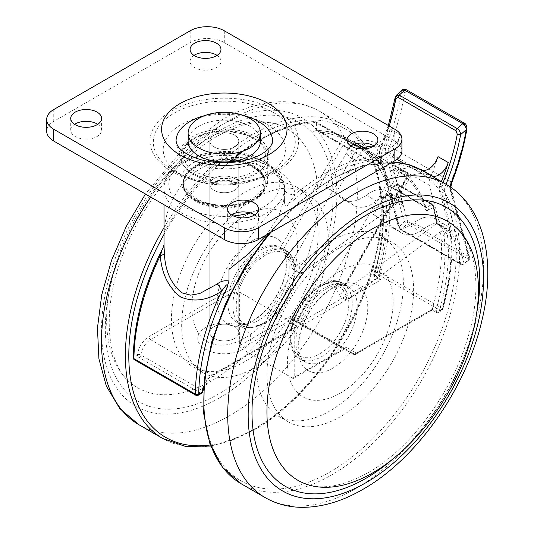 <?xml version="1.0" encoding="UTF-8"?>
<svg xmlns="http://www.w3.org/2000/svg" width="534" height="534" viewBox="0 0 534 534"><rect width="100%" height="100%" fill="white"/><g stroke="black" fill="none" stroke-linecap="round" stroke-linejoin="round"><path stroke-width="0.4" stroke-dasharray="2.67 2" d="M234.533 178.483A14.471 8.357 0 0 0 218.766 176.674A14.471 8.357 0 0 0 209.829 184.39A14.471 8.357 0 0 0 214.067 190.298A14.471 8.357 0 0 0 229.84 192.107A14.471 8.357 0 0 0 238.771 184.39A14.471 8.357 0 0 0 234.533 178.483A14.471 8.357 0 0 0 218.766 176.674A14.471 8.357 0 0 0 209.829 184.39A14.471 8.357 0 0 0 214.067 190.298A14.471 8.357 0 0 0 229.84 192.107A14.471 8.357 0 0 0 238.771 184.39A14.471 8.357 0 0 0 234.533 178.483M234.533 326.634A14.471 8.357 0 0 0 218.766 324.819A14.471 8.357 0 0 0 209.829 332.542A14.471 8.357 0 0 0 214.067 338.449A14.471 8.357 0 0 0 229.84 340.258A14.471 8.357 0 0 0 238.771 332.542A14.471 8.357 0 0 0 234.533 326.634A14.471 8.357 180 0 1 238.771 332.542A14.471 8.357 180 0 1 229.84 340.258A14.471 8.357 180 0 1 214.067 338.449A14.471 8.357 180 0 1 209.829 332.542A14.471 8.357 180 0 1 218.766 324.819A14.471 8.357 180 0 1 234.533 326.634M219.607 163.504C219.501 166.288 220.302 168.077 222.024 168.871L225.895 164.572L233.872 158.798C264.831 158.211 291.244 173.437 295.275 194.249L286.831 206.291C285.116 205.49 284.308 203.701 284.422 200.924L284.201 188.068C282.479 178.496 276.725 170.88 266.94 165.226C256.961 159.472 245.066 156.896 231.269 157.51C226.483 158.077 222.598 160.073 219.607 163.504L219.607 160.821C186.413 168.364 165.54 200.744 164.185 231.956L164.005 245.053M284.422 200.924L284.422 198.234L278.675 216.457L266.579 234.82M284.201 188.068A9.645 6.982 170.5 0 0 284.268 189.023L284.602 194.503L284.602 188.328A60.302 34.817 180 0 1 247.376 220.495A60.302 34.817 180 0 1 181.667 212.946A60.302 34.817 180 0 1 164.005 188.328A60.302 34.817 180 0 1 201.225 156.168A60.302 34.817 180 0 1 266.94 163.711A60.302 34.817 180 0 1 284.602 188.328L281.478 176.447L265.939 161.502C231.522 139.968 162.49 155.274 164.005 188.328L164.005 204.716M292.525 378.179L241.355 348.635L291.818 319.506L342.982 349.049L292.525 378.179A2.41 1.395 -120 0 0 293.727 378.299A2.41 1.395 -120 0 0 294.227 377.191L344.69 348.061A2.41 1.395 60 0 1 344.19 349.163A2.41 1.395 60 0 1 342.982 349.049A2.41 1.395 120 0 1 344.19 348.929L293.026 319.385L344.19 348.929A2.41 1.969 120 0 0 347.1 347.821A4.826 2.783 120 0 0 344.69 348.061M203.628 386.689A16.334 9.432 -60 0 1 213.68 374.12L296.483 326.314L295.522 327.682L294.147 327.669L290.736 325.7L294.227 323.677L294.227 377.191M294.227 323.677L239.653 292.171L239.653 345.685A2.41 1.395 -120 0 0 241.355 348.635M330.586 281.732L339.11 286.658A38.768 22.381 -60 0 1 339.197 286.705A38.768 22.381 -60 0 1 346.98 300.375L338.449 295.449L436.358 223.719A2.41 1.395 -60 0 1 436.365 223.706C437.326 222.985 437.393 222.858 436.572 223.339L450.215 231.215A180.899 104.444 -60 0 1 442.045 308.338L380.649 272.887A180.899 104.444 120 0 0 388.819 195.764L402.462 203.648A180.899 104.444 120 0 0 399.098 185.378L433.207 205.069A180.899 104.444 -60 0 1 436.572 223.339C437.393 222.858 437.326 222.985 436.365 223.706A178.489 103.049 120 0 0 433.261 207.512L428.655 210.176A4.826 2.783 120 0 1 425.391 209.268A168.837 97.482 120 0 0 395.26 169.058A2.41 1.395 -60 0 1 395.253 169.071L330.586 281.732A38.768 22.381 -60 0 1 330.666 281.778A38.768 22.381 -60 0 1 338.449 295.449M296.483 326.314A43.414 25.065 -60 0 1 345.298 284.949L407.682 176.26A168.837 97.482 120 0 0 379.647 169.258A4.826 2.783 120 0 1 377.798 166.822L377.798 160.374A178.489 103.049 120 0 0 286.831 206.291M228.993 269.37A190.545 110.011 -60 0 1 284.422 198.234M283.434 249.144L286.845 251.113A43.414 25.065 -60 0 0 236.155 294.187L232.744 292.218L231.676 288.894A43.414 25.065 -60 0 1 280.483 247.529L283.434 249.144L345.792 140.515L357.727 147.411L293.059 260.071L284.535 255.145A38.768 22.381 -60 0 1 284.615 255.199A38.768 22.381 -60 0 1 292.405 268.862L387.564 199.135A2.41 1.395 120 0 0 386.102 202.172A172.168 99.397 -60 0 1 377.912 276.932A2.41 1.395 120 0 0 377.785 277.747L301.757 321.642L292.525 316.315A4.826 2.783 -60 0 0 290.109 316.549L239.653 345.685M163.164 247.522L161.769 251.26L164.185 243.571M164.185 231.956A190.545 110.011 -60 0 1 219.607 160.821M236.155 294.187L239.653 292.171M286.845 251.113L284.535 255.145M293.059 260.071A38.768 22.381 -60 0 1 293.146 260.118A38.768 22.381 -60 0 1 300.929 273.788L292.405 268.862M300.929 273.788L398.831 202.052A2.41 1.395 120 0 0 398.831 202.052L400.927 202.166L402.462 203.648M357.727 147.411A2.41 1.395 120 0 0 357.74 147.391L359.409 145.602M440.677 233.678A172.168 99.397 -60 0 1 432.493 308.438L435.904 310.408A172.168 99.397 120 0 0 444.088 235.648L440.677 233.678A2.41 1.395 -60 0 1 442.145 230.648L346.98 300.375M290.736 325.7A43.414 25.065 -60 0 1 341.426 282.626L345.298 284.949L344.837 284.595L407.188 175.966L395.253 169.071M341.426 282.626L339.11 286.658M347.1 347.821L356.338 353.154L432.366 309.259L354.629 354.135L303.466 324.599L381.196 279.716L376.083 276.766L379.067 275.043L440.463 310.494L437.479 312.21L432.366 309.259L432.366 310.074L432.366 309.259A2.41 1.395 -60 0 1 432.493 308.438M354.629 144.213L315.901 121.852A2.41 2.41 0 0 0 314.586 121.532C297.351 122.379 279.362 128.193 260.619 138.974C248.804 145.809 237.229 154.339 225.895 164.572L225.895 164.572C226.209 163.651 228.519 162.663 232.837 161.615L232.837 161.615A9.645 1.669 87.3 0 0 233.872 158.798A180.899 104.444 120 0 1 261.827 139.094A180.899 104.444 120 0 1 315.407 121.745A2.41 1.395 -60 0 1 315.901 121.852A2.41 1.395 -60 0 1 316.402 122.96L377.798 158.404L377.798 164.852L316.402 129.408L316.402 122.96A2.41 1.395 180 0 0 312.991 122.96A2.41 1.849 87.4 0 1 314.586 121.532A2.41 1.849 87.4 0 1 315.407 121.745L354.442 144.273M365.102 148.859L395.147 166.201A171.254 98.87 -60 0 1 425.318 206.765A2.41 1.742 162.6 0 1 425.992 207.566C419.978 188.562 409.698 174.772 395.147 166.201A171.254 98.87 -60 0 0 393.518 165.3L407.182 173.19L393.518 165.3C395.1 166.147 395.681 167.396 395.26 169.058M442.145 230.648L445.556 232.617L448.293 230.608A2.41 1.195 53.8 0 1 450.229 233.411L447.485 235.421A174.578 100.793 -60 0 1 439.188 311.229L442.165 309.506A178.489 103.049 120 0 0 450.229 233.411A2.41 1.549 173.6 0 0 450.916 232.163A2.41 1.549 173.6 0 0 450.215 231.215A2.41 1.395 120 0 0 449.728 230.341L437.132 223.065L433.888 205.91A2.41 1.702 -14.9 0 0 433.207 205.069A2.41 1.395 -60 0 0 432.767 204.442L398.651 184.744A2.41 1.395 -60 0 1 399.098 185.378A2.41 1.702 165.1 0 0 395.741 185.852A178.489 103.049 -60 0 1 398.845 202.046L386.896 195.164L384.153 197.166L387.564 199.135M381.196 279.716L378.786 279.142L377.785 277.747M231.269 157.51A9.645 1.669 87.3 0 0 232.837 161.615C261.133 160.167 283.501 175.506 284.268 189.023L284.268 189.023A9.645 6.982 170.5 0 0 295.275 194.249A180.899 104.444 -60 0 1 376.81 157.19L362.606 148.993M243.063 327.616A26.533 15.319 180 0 1 243.063 349.283A26.533 15.319 180 0 1 205.543 349.283A26.533 15.319 180 0 1 205.543 327.616A26.533 15.319 180 0 1 243.063 327.616M234.533 135.155A14.471 8.357 180 0 1 238.771 141.063A14.471 8.357 180 0 1 229.84 148.786A14.471 8.357 180 0 1 214.067 146.97A14.471 8.357 180 0 1 209.829 141.063A14.471 8.357 180 0 1 218.766 133.346A14.471 8.357 180 0 1 234.533 135.155A14.471 8.357 0 0 0 218.766 133.346A14.471 8.357 0 0 0 209.829 141.063A14.471 8.357 0 0 0 214.067 146.97A14.471 8.357 0 0 0 229.84 148.786A14.471 8.357 0 0 0 238.771 141.063A14.471 8.357 0 0 0 234.533 135.155M188.122 141.063A36.178 20.886 180 0 1 210.456 121.765A36.178 20.886 180 0 1 249.885 126.291A36.178 20.886 180 0 1 260.485 141.063M244.766 338.002A74.773 43.167 -60 0 1 191.9 307.477A74.773 43.167 -60 0 1 244.766 215.903A74.773 43.167 -60 0 1 297.638 246.428A74.773 43.167 -60 0 1 244.766 338.002M244.766 192.267A103.716 59.881 -60 0 1 296.624 187.134A103.716 59.881 -60 0 1 312.523 270.244A103.716 59.881 -60 0 1 244.766 361.638A103.716 59.881 -60 0 1 192.914 366.771A103.716 59.881 -60 0 1 177.014 283.661A103.716 59.881 -60 0 1 244.766 192.267M255.005 198.174A103.716 59.881 -60 0 1 306.856 193.041A103.716 59.881 -60 0 1 322.756 276.151A103.716 59.881 -60 0 1 255.005 367.546A103.716 59.881 -60 0 1 203.147 372.679A103.716 59.881 -60 0 1 187.247 289.575A103.716 59.881 -60 0 1 255.005 198.174M219.187 130.69A161.041 92.976 -60 0 1 333.056 196.439A161.041 92.976 -60 0 1 219.187 393.671A161.041 92.976 -60 0 1 105.311 327.929A161.041 92.976 -60 0 1 219.187 130.69M212.365 136.143A149.547 86.341 -60 0 1 282.366 126.311A149.547 86.341 -60 0 1 311.262 244.358A149.547 86.341 -60 0 1 212.365 380.348A149.547 86.341 -60 0 1 133.113 384.834A149.547 86.341 -60 0 1 115.965 263.703A149.547 86.341 -60 0 1 212.365 136.143M340.278 271.045A74.773 43.167 -60 0 1 393.151 301.57A74.773 43.167 -60 0 1 340.278 393.144A74.773 43.167 -60 0 1 287.405 362.619A74.773 43.167 -60 0 1 340.278 271.045M340.278 416.78A103.716 59.881 -60 0 1 288.42 421.913A103.716 59.881 -60 0 1 272.52 338.803A103.716 59.881 -60 0 1 340.278 247.409A103.716 59.881 -60 0 1 392.136 242.276A103.716 59.881 -60 0 1 408.036 325.386A103.716 59.881 -60 0 1 340.278 416.78M330.045 410.873A103.716 59.881 -60 0 1 278.187 416.006A103.716 59.881 -60 0 1 262.287 332.896A103.716 59.881 -60 0 1 330.045 241.501A103.716 59.881 -60 0 1 381.903 236.368A103.716 59.881 -60 0 1 397.803 319.472A103.716 59.881 -60 0 1 330.045 410.873M476.475 314.259A161.041 92.976 -60 0 1 392.931 458.96M176.06 141.063A48.24 27.848 0 0 0 190.191 160.754A48.24 27.848 0 0 0 242.763 166.795A48.24 27.848 0 0 0 272.54 141.063M253.296 167.649A41.005 23.676 180 0 1 265.305 184.39A41.005 23.676 180 0 1 239.993 206.264A41.005 23.676 180 0 1 195.311 201.131A41.005 23.676 180 0 1 183.296 184.39A41.005 23.676 180 0 1 208.614 162.516A41.005 23.676 180 0 1 253.296 167.649M253.296 138.112A41.005 23.676 180 0 1 253.296 171.588A41.005 23.676 180 0 1 195.311 171.588A41.005 23.676 180 0 1 195.311 138.112A41.005 23.676 180 0 1 253.296 138.112M252.275 166.274A39.556 22.835 180 0 1 252.275 198.568A39.556 22.835 180 0 1 196.332 198.568A39.556 22.835 180 0 1 196.332 166.274A39.556 22.835 180 0 1 252.275 166.274M231.509 214.915A15.439 8.911 0 0 0 227.624 220.822A15.439 8.911 0 0 0 232.15 227.124A15.439 8.911 0 0 0 248.971 229.059A15.439 8.911 0 0 0 258.503 220.822A15.439 8.911 0 0 0 254.618 214.915M350.891 145.989A15.439 8.911 0 0 0 347.013 151.896A15.439 8.911 0 0 0 351.532 158.197A15.439 8.911 0 0 0 368.36 160.127A15.439 8.911 0 0 0 377.885 151.896A15.439 8.911 0 0 0 374.007 145.989M193.982 55.396A15.439 8.911 0 0 0 190.104 61.303A15.439 8.911 0 0 0 194.623 67.604A15.439 8.911 0 0 0 211.451 69.54A15.439 8.911 0 0 0 220.976 61.303A15.439 8.911 0 0 0 217.098 55.396M74.593 124.322A15.439 8.911 0 0 0 70.715 130.229A15.439 8.911 0 0 0 75.241 136.537A15.439 8.911 0 0 0 92.062 138.466A15.439 8.911 0 0 0 101.593 130.229A15.439 8.911 0 0 0 97.709 124.322M401.922 150.908A24.117 13.924 0 0 0 394.853 141.063L224.3 42.593A24.117 13.924 0 0 0 190.191 42.593L53.747 121.372A24.117 13.924 0 0 0 46.685 131.217M243.784 115.584A48.24 27.848 0 0 0 204.816 115.584M437.987 156.616A171.254 98.87 -60 0 1 430.024 178.429A9.645 5.574 120 0 0 429.216 185.144L440.704 227.304A33.769 19.498 -60 0 0 434.542 218.593A33.769 19.498 -60 0 0 413.923 222.758A36.372 21 -60 0 1 409.905 225.448A36.372 21 -60 0 1 391.716 227.25A36.372 21 -60 0 1 390.835 226.69L401.067 232.597A36.372 21 -60 0 0 401.948 233.158A36.372 21 -60 0 0 420.138 231.356A36.372 21 -60 0 0 424.156 228.665A33.769 19.498 -60 0 1 444.775 224.5A33.769 19.498 -60 0 1 450.936 233.211L439.455 191.052A9.645 5.574 -60 0 1 440.256 184.337L441.965 185.325A171.254 98.87 120 0 0 443.086 182.568M429.216 185.144L391.696 163.484L403.177 205.637A33.769 19.498 -60 0 0 397.022 196.933A33.769 19.498 -60 0 0 376.403 201.098A36.372 21 -60 0 1 372.378 203.788A36.372 21 -60 0 1 354.196 205.583A36.372 21 -60 0 1 353.314 205.023L343.082 199.115A36.372 21 -60 0 0 343.963 199.676A36.372 21 -60 0 0 362.145 197.874A36.372 21 -60 0 0 366.17 195.19A33.769 19.498 -60 0 1 386.79 191.018A33.769 19.498 -60 0 1 392.944 199.729L381.463 157.577L379.761 156.589L399.392 228.686L460.795 264.13L441.157 192.04L439.455 191.052M389.179 125.971A171.254 98.87 -60 0 1 380.562 149.874L382.271 150.862A171.254 98.87 120 0 0 390.227 129.048A14.471 8.357 -60 0 1 380.889 141.43A14.471 8.357 -60 0 1 374.054 142.358A67.538 38.995 -60 0 0 353.581 141.67L325.673 186.96L343.082 199.115M391.696 163.484A9.645 5.574 -60 0 1 392.503 156.769A171.254 98.87 120 0 0 400.46 134.955A14.471 8.357 -60 0 1 391.122 147.337A14.471 8.357 -60 0 1 384.286 148.265L374.054 142.358M441.378 181.58A171.254 98.87 -60 0 1 440.256 184.337M402.135 90.146L401.401 92.248A2.41 1.075 -170.6 0 1 404.779 92.682L406.868 91.254L464.854 124.736L466.175 128.127A2.41 1.075 -170.6 0 1 466.89 129.074M373.887 146.062A67.538 38.995 -60 0 1 384.286 148.265M363.574 147.971L335.906 192.867L353.314 205.023M382.271 150.862A9.645 5.574 120 0 0 381.463 157.577M356.892 143.579L353.581 141.67M335.906 192.867L325.673 186.96M395.16 97.749A2.41 1.035 -169.7 0 1 395.827 97.195L396.588 95.065M419.377 168.978A67.538 38.995 -60 0 0 401.341 169.238L373.426 214.528L390.835 226.69M401.341 169.238L411.574 175.145A67.538 38.995 -60 0 1 430.017 175.018M411.574 175.145L383.659 220.435L401.067 232.597M373.426 214.528L383.659 220.435M222.024 168.871A178.489 103.049 -60 0 1 260.118 140.082A178.489 103.049 -60 0 1 312.991 122.96L312.991 129.408A2.41 1.395 180 0 1 316.402 129.408A2.41 1.395 120 0 0 316.902 130.51A2.41 1.395 120 0 0 317.323 130.623L378.726 166.074A171.254 98.87 -60 0 1 407.162 173.176A2.41 1.969 118.1 0 1 407.682 176.26L407.188 175.966A2.41 1.395 -60 0 0 407.182 173.19A2.41 1.395 -60 0 1 407.182 173.19A2.41 2.41 0 0 1 408.069 176.48L345.712 285.116M249.852 212.819A55.476 32.027 0 0 0 263.529 161.742A55.476 32.027 0 0 0 185.078 161.742A55.476 32.027 0 0 0 185.078 207.038A55.476 32.027 0 0 0 233.451 215.983M357.74 147.391A168.837 97.482 -60 0 1 387.871 187.608A2.41 1.742 162.6 0 1 391.208 187.074L425.318 206.765A2.41 1.395 120 0 0 425.745 207.339A2.41 1.395 120 0 0 426.953 207.219L431.559 204.562L397.45 184.864L392.837 187.527L426.953 207.219A2.41 1.395 60 0 1 428.655 210.176M345.758 137.725A171.254 98.87 120 0 0 317.323 130.623A2.41 1.876 91.1 0 0 316.589 130.416C327.269 130.623 336.974 133.053 345.718 137.699A2.41 1.969 118.1 0 1 345.758 137.725L356.191 143.746L345.785 137.739A2.41 1.395 120 0 0 345.758 137.725M425.391 209.268A2.41 1.742 162.6 0 0 425.992 207.566L391.636 187.648A2.41 1.395 120 0 1 391.208 187.074A171.254 98.87 120 0 0 361.031 146.51M377.358 272.086L374.374 273.808A174.578 100.793 120 0 0 382.678 198.007L385.414 195.998A178.489 103.049 -60 0 1 377.358 272.086A2.41 1.395 -120 0 0 379.067 275.043A2.41 1.395 -60 0 0 380.649 272.887A2.41 0.781 16.1 0 0 377.358 272.086M231.676 288.894L148.873 336.7A16.334 9.432 120 0 0 137.445 354.669L133.921 356.705A178.489 103.049 -60 0 1 161.769 251.26M280.483 247.529L342.875 138.847A2.41 1.969 118.1 0 1 345.718 137.699A2.41 2.41 0 0 1 345.785 137.739A2.41 1.395 120 0 1 345.792 140.515L342.875 138.847A168.837 97.482 -60 0 0 314.833 131.838A4.826 2.783 -60 0 1 312.991 129.408M294.147 327.669L211.978 375.108L150.575 339.657L232.744 292.218M203.494 388.639L213.186 375.228A2.41 1.395 -120 0 1 211.978 375.108A13.924 8.037 120 0 0 202.239 390.421L140.843 354.97A13.924 8.037 -60 0 1 150.575 339.657A2.41 1.395 -120 0 1 148.873 336.7M198.234 395.227A2.41 1.395 60 0 1 197.026 395.107L135.623 359.662L139.154 357.626L200.55 393.071L197.026 395.107A2.41 1.395 120 0 1 195.818 395.227M386.102 202.172L382.691 200.203A172.168 99.397 -60 0 1 374.501 274.963L377.912 276.932M391.135 188.509L395.741 185.852A2.41 1.395 60 0 1 396.241 184.744A2.41 1.395 60 0 1 397.45 184.864A2.41 1.395 -60 0 1 398.651 184.744A2.41 2.41 0 0 0 396.241 184.744L391.636 187.407A2.41 1.395 60 0 1 392.837 187.527A2.41 1.395 120 0 1 391.636 187.648L391.295 187.547L391.636 187.407A2.41 1.395 60 0 0 391.135 188.509A4.826 2.783 -60 0 1 387.871 187.608M290.109 316.549A2.41 1.395 60 0 0 291.818 319.506A2.41 1.395 120 0 1 293.026 319.385L302.257 324.719A2.41 1.969 120 0 1 301.757 321.642A2.41 1.395 60 0 0 303.466 324.599A2.41 1.395 -60 0 1 302.257 324.719L353.421 354.256A2.41 2.41 0 0 0 355.838 354.256A2.41 1.395 -120 0 0 356.338 353.154A2.41 1.969 120 0 1 353.421 354.256A2.41 1.395 -60 0 0 354.629 354.135A2.41 1.395 -120 0 0 355.838 354.256L432.366 310.074L436.271 312.33A2.41 1.395 120 0 1 435.904 310.408A2.41 0.761 -163.6 0 0 439.188 311.229A2.41 1.395 60 0 1 438.688 312.33L441.671 310.608A2.41 2.41 0 0 0 442.779 309.186A2.41 0.781 -163.9 0 1 442.165 309.506A2.41 1.395 60 0 1 441.671 310.608A2.41 1.395 60 0 1 440.463 310.494A2.41 1.395 -60 0 0 442.045 308.338A2.41 0.781 -163.9 0 1 442.779 309.186C450.723 281.351 453.439 255.673 450.916 232.163A2.41 2.41 0 0 0 449.728 230.341A2.41 1.395 120 0 0 448.293 230.608L436.358 223.719M362.9 148.986L377.298 157.303A2.41 1.395 -60 0 0 376.81 157.19A2.41 1.849 87.4 0 1 377.798 160.374A2.41 1.395 180 0 0 378.506 159.392A2.41 2.41 0 0 0 377.298 157.303A2.41 1.395 -60 0 1 377.798 158.404A2.41 1.395 180 0 1 378.506 159.392L378.506 165.84A2.41 1.395 180 0 1 377.798 166.822M314.833 131.838A2.41 1.876 91.1 0 1 316.589 130.416L378.299 165.961A2.41 1.395 120 0 1 377.798 164.852A2.41 1.395 180 0 1 378.506 165.84L378.553 166.201L378.299 165.961A2.41 1.395 120 0 0 378.726 166.074A2.41 1.876 91.1 0 1 379.647 169.258M445.556 232.617A2.41 1.395 120 0 0 444.088 235.648A2.41 1.549 173.7 0 0 447.485 235.421A2.41 1.195 53.8 0 0 445.556 232.617M436.271 312.33A2.41 1.395 120 0 0 437.479 312.21A2.41 1.395 60 0 0 438.688 312.33A2.41 2.41 0 0 1 436.271 312.33M433.261 207.512A2.41 1.702 -14.9 0 0 433.888 205.91A2.41 2.41 0 0 0 432.767 204.442A2.41 1.395 -60 0 0 431.559 204.562A2.41 1.395 60 0 1 433.261 207.512M293.727 378.299L344.53 349.022L293.026 319.385A2.41 1.969 120 0 1 292.525 316.315M400.927 202.166L388.331 194.89A2.41 1.395 -60 0 0 386.896 195.164A2.41 1.195 -126.2 0 0 385.695 195.037L382.958 197.046A2.41 2.41 0 0 0 381.984 199.255A2.41 1.549 -6.3 0 0 382.691 200.203A2.41 1.395 120 0 1 384.153 197.166A2.41 1.195 -126.2 0 0 382.958 197.046A2.41 1.195 -126.2 0 0 382.678 198.007A2.41 1.549 -6.3 0 0 381.984 199.255C384.42 221.95 381.683 246.908 373.767 274.116A2.41 0.761 16.4 0 1 374.374 273.808A2.41 1.395 -120 0 0 376.083 276.766A2.41 1.395 -60 0 1 374.875 276.886A2.41 1.395 -60 0 1 374.501 274.963A2.41 0.761 16.4 0 1 373.767 274.116A2.41 2.41 0 0 0 374.875 276.886L378.786 279.142M388.819 195.764A2.41 1.549 -6.4 0 0 385.414 195.998A2.41 1.195 -126.2 0 1 385.695 195.037A2.41 2.41 0 0 1 388.331 194.89A2.41 1.395 -60 0 1 388.819 195.764M133.213 357.66A2.41 1.375 -179.3 0 1 133.921 356.705A2.41 1.395 60 0 0 135.623 359.662A2.41 1.395 120 0 1 134.421 359.776M137.445 354.669A2.41 1.175 -173.1 0 1 140.843 354.97A2.41 1.395 120 0 1 139.154 357.626A2.41 1.395 60 0 1 137.445 354.669M201.759 393.191A2.41 1.395 60 0 1 200.55 393.071A2.41 1.395 120 0 0 202.239 390.421A2.41 1.175 6.9 0 1 202.947 391.389M295.522 327.682L213.186 375.228A2.41 1.395 -120 0 0 213.68 374.12M263.529 323.23A43.414 25.065 -60 0 1 241.822 325.386A43.414 25.065 -60 0 1 235.167 290.596A43.414 25.065 -60 0 1 263.529 252.335A43.414 25.065 -60 0 1 285.236 250.186A43.414 25.065 -60 0 1 291.891 284.976A43.414 25.065 -60 0 1 263.529 323.23M265.238 255.292A41.005 23.676 120 0 0 236.242 305.508A41.005 23.676 120 0 0 265.238 322.249A41.005 23.676 120 0 0 294.227 272.026A41.005 23.676 120 0 0 265.238 255.292M258.496 320.327A43.414 25.065 -60 0 1 236.789 322.476A43.414 25.065 -60 0 1 230.134 287.686A43.414 25.065 -60 0 1 258.496 249.431A43.414 25.065 -60 0 1 280.203 247.282A43.414 25.065 -60 0 1 286.858 282.072A43.414 25.065 -60 0 1 258.496 320.327M252.195 240.921A49.375 28.509 -60 0 1 287.105 261.079A49.375 28.509 -60 0 1 252.195 321.555A49.375 28.509 -60 0 1 217.278 301.396A49.375 28.509 -60 0 1 252.195 240.921M164.005 234.419A178.489 103.049 -60 0 1 255.005 137.125A178.489 103.049 -60 0 1 381.209 209.996A178.489 103.049 -60 0 1 255.005 428.595A178.489 103.049 -60 0 1 210.369 444.949M164.005 227.671A180.899 104.444 -60 0 1 253.296 134.174A180.899 104.444 -60 0 1 343.742 125.21A180.899 104.444 -60 0 1 371.477 270.171A180.899 104.444 -60 0 1 253.296 429.583A180.899 104.444 -60 0 1 162.85 438.541M150.735 197.059A180.899 104.444 -60 0 1 229.42 120.384A180.899 104.444 -60 0 1 319.866 111.426A180.899 104.444 -60 0 1 347.601 256.387A180.899 104.444 -60 0 1 229.42 415.792A180.899 104.444 -60 0 1 138.967 424.757M219.187 398.07A166.428 96.087 -60 0 1 101.507 330.125A166.428 96.087 -60 0 1 219.187 126.291A166.428 96.087 -60 0 1 336.867 194.236A166.428 96.087 -60 0 1 219.187 398.07M321.515 285.817A43.414 25.065 -60 0 1 343.228 283.661A43.414 25.065 -60 0 1 349.883 318.451A43.414 25.065 -60 0 1 321.515 356.712A43.414 25.065 -60 0 1 299.808 358.861A43.414 25.065 -60 0 1 293.153 324.071A43.414 25.065 -60 0 1 321.515 285.817M319.813 353.755A41.005 23.676 120 0 0 348.809 303.539A41.005 23.676 120 0 0 319.813 286.798A41.005 23.676 120 0 0 290.816 337.021A41.005 23.676 120 0 0 319.813 353.755M326.548 288.72A43.414 25.065 -60 0 1 348.255 286.571A43.414 25.065 -60 0 1 354.91 321.361A43.414 25.065 -60 0 1 326.548 359.616A43.414 25.065 -60 0 1 304.841 361.765A43.414 25.065 -60 0 1 298.186 326.975A43.414 25.065 -60 0 1 326.548 288.72M332.856 368.126A49.375 28.509 -60 0 1 297.939 347.968A49.375 28.509 -60 0 1 332.856 287.492A49.375 28.509 -60 0 1 367.766 307.651A49.375 28.509 -60 0 1 332.856 368.126M330.045 180.452A178.489 103.049 -60 0 1 456.256 253.323A178.489 103.049 -60 0 1 330.045 471.923A178.489 103.049 -60 0 1 203.834 399.052A178.489 103.049 -60 0 1 330.045 180.452M270.998 232.27A180.899 104.444 -60 0 1 331.754 179.464A180.899 104.444 -60 0 1 392.503 162.116M422.2 170.506A180.899 104.444 -60 0 1 449.928 315.467A180.899 104.444 -60 0 1 331.754 474.873A180.899 104.444 -60 0 1 241.301 483.837M446.077 184.29A180.899 104.444 -60 0 1 473.805 329.251A180.899 104.444 -60 0 1 355.631 488.663A180.899 104.444 -60 0 1 265.178 497.621M276.806 110.752A74.253 42.867 0 0 0 171.801 110.752A74.253 42.867 0 0 0 171.801 171.374A74.253 42.867 0 0 0 276.806 171.374A74.253 42.867 0 0 0 276.806 110.752M174.117 171.087A70.975 40.978 180 0 1 174.117 113.141A70.975 40.978 180 0 1 274.489 113.141A70.975 40.978 180 0 1 270.211 173.363A70.975 40.978 180 0 1 178.396 173.363A70.975 40.978 180 0 1 174.117 171.087M253.296 166.862A41.005 23.676 180 0 1 265.305 183.603A41.005 23.676 180 0 1 239.993 205.477A41.005 23.676 180 0 1 195.311 200.343A41.005 23.676 180 0 1 183.296 183.603A41.005 23.676 180 0 1 208.614 161.729A41.005 23.676 180 0 1 253.296 166.862M267.501 124.656A61.09 35.271 180 0 1 263.816 176.494A61.09 35.271 180 0 1 184.791 176.494A61.09 35.271 180 0 1 181.106 174.538A61.09 35.271 180 0 1 181.106 124.656A61.09 35.271 180 0 1 267.501 124.656M255.899 136.604A44.689 25.799 180 0 1 255.899 173.096A44.689 25.799 180 0 1 192.701 173.096A44.689 25.799 180 0 1 192.701 136.604A44.689 25.799 180 0 1 255.899 136.604M255.005 139.094A43.414 25.065 180 0 1 267.721 156.816A43.414 25.065 180 0 1 240.914 179.978A43.414 25.065 180 0 1 193.602 174.545A43.414 25.065 180 0 1 180.886 156.816A43.414 25.065 180 0 1 207.686 133.66A43.414 25.065 180 0 1 255.005 139.094M255.005 162.73A43.414 25.065 180 0 1 267.721 180.452A43.414 25.065 180 0 1 240.914 203.608A43.414 25.065 180 0 1 193.602 198.174A43.414 25.065 180 0 1 180.886 180.452A43.414 25.065 180 0 1 207.686 157.296A43.414 25.065 180 0 1 255.005 162.73M253.296 165.68A41.005 23.676 180 0 1 253.296 199.162A41.005 23.676 180 0 1 195.311 199.162A41.005 23.676 180 0 1 195.311 165.68A41.005 23.676 180 0 1 253.296 165.68M394.853 129.248L394.853 141.063M224.3 30.778L224.3 42.593M190.191 30.778L190.191 42.593M53.747 109.55L53.747 121.372M376.403 201.098L366.17 195.19M446.03 184.27A173.663 100.265 -60 0 1 445.109 186.52A7.236 4.179 120 0 0 444.508 191.559L464.146 263.649A12.062 6.962 120 0 0 469.046 259.103A2.41 0.367 -143.8 0 1 469.286 259.544A2.41 0.367 -143.8 0 1 468.298 259.19A14.471 8.357 -60 0 1 462.524 264.584A14.471 8.357 -60 0 1 462.424 264.644L401.021 229.199A14.471 8.357 120 0 0 401.127 229.139A14.471 8.357 120 0 0 406.901 223.746L468.298 259.19A2.41 1.395 120 0 0 468.986 256.654L407.582 221.209L388.946 152.784L450.349 188.235L468.986 256.654A2.41 1.709 164.8 0 1 469.666 257.488A2.41 1.709 164.8 0 1 469.046 259.103L450.409 190.685A12.062 6.962 -60 0 1 450.189 186.86M440.704 227.304L450.936 233.211M403.177 205.637L392.944 199.729M392.503 156.769L396.982 159.352M404.245 163.544L430.024 178.429M400.46 134.955L390.227 129.048M466.175 128.127A183.309 105.839 -60 0 1 451.056 181.76L389.653 146.309A183.309 105.839 120 0 0 404.779 92.682M395.827 97.195L401.401 92.248A180.899 104.444 -60 0 1 386.483 145.175A12.062 6.962 120 0 0 385.595 153.265L404.231 221.69A12.062 6.962 -60 0 1 399.339 226.236L379.701 154.139A7.236 4.179 -60 0 1 380.301 149.099A173.663 100.265 120 0 0 395.827 97.195M385.595 153.265A2.41 1.709 164.8 0 1 388.946 152.784A9.645 5.574 -60 0 1 389.653 146.309A2.41 0.494 -158.5 0 0 386.483 145.175M451.831 182.494A2.41 0.494 -158.5 0 0 451.056 181.76A9.645 5.574 120 0 0 450.349 188.235A2.41 1.709 164.8 0 1 451.03 189.069A2.41 1.709 164.8 0 1 450.409 190.685M413.923 222.758L424.156 228.665M444.508 191.559A2.41 1.709 164.8 0 1 441.157 192.04A9.645 5.574 -60 0 1 441.965 185.325A2.41 0.441 -157.5 0 0 445.109 186.52M388.331 125.477L379.781 149.166A2.41 0.441 -157.5 0 0 380.562 149.874A9.645 5.574 120 0 0 379.761 156.589A2.41 1.709 164.8 0 1 379.08 155.761A2.41 1.709 164.8 0 1 379.701 154.139M406.401 89.752A2.41 1.395 -60 0 1 406.868 91.254M464.854 124.736A2.41 1.395 120 0 0 464.386 123.234M407.582 221.209A2.41 1.395 -60 0 1 406.901 223.746A2.41 0.367 -143.8 0 1 404.231 221.69A2.41 1.709 164.8 0 1 407.582 221.209M450.816 187.287L469.666 257.488A2.41 2.41 0 0 1 469.286 259.544L463.625 264.764A2.41 1.408 -119.5 0 1 462.424 264.644A2.41 1.395 -60 0 1 461.236 264.757L399.832 229.306A2.41 1.395 120 0 0 401.021 229.199A2.41 1.408 -119.5 0 1 399.339 226.236A2.41 1.709 164.8 0 0 398.711 227.851A2.41 2.41 0 0 0 399.832 229.306A2.41 1.395 120 0 1 399.392 228.686A2.41 1.709 164.8 0 1 398.711 227.851L379.08 155.761L379.781 149.166A2.41 0.441 -157.5 0 1 380.301 149.099M464.146 263.649A2.41 1.709 164.8 0 1 460.795 264.13A2.41 1.395 -60 0 0 461.236 264.757A2.41 2.41 0 0 0 463.625 264.764A2.41 1.408 -119.5 0 0 464.146 263.649M209.829 332.542L209.829 141.063L209.829 332.542M330.666 281.778L339.197 286.705M238.771 332.542L238.771 141.063L238.771 332.542M293.146 260.118L284.615 255.199M241.822 325.386C246.308 329.044 253.95 328.363 264.737 323.35C290.756 309.68 305.882 260.425 285.236 250.186L280.203 247.282C281.345 246.862 288.62 254.084 285.65 271.312C282.927 289.768 267.955 312.11 253.677 319.853C247.776 323.003 243.184 324.231 239.893 323.537L236.789 322.476L241.822 325.386M306.856 193.041L296.624 187.134M210.797 446.084L232.363 440.256L254.504 429.703C309.707 398.791 361.945 323.477 376.71 253.703C390.087 195.357 377.364 144 343.742 125.21L319.866 111.426C309.406 105.452 297.905 102.228 285.356 101.754C264.771 101.213 243.711 107.187 222.184 119.669L181.406 150.968L145.462 194.016M133.113 384.834C106.78 367.786 100.032 310.448 124.001 251.801C142.778 203.174 180.085 157.176 217.018 136.324C243.33 121.906 265.118 118.575 282.366 126.311M203.147 372.679L192.914 366.771M343.228 283.661C338.736 280.003 331.1 280.684 320.313 285.697C311.909 290.696 304.754 298.252 298.846 308.365L291.711 325.82L290.116 338.703C290.336 348.235 293.567 354.956 299.808 358.861L304.841 361.765C301.216 359.095 299.254 355.29 298.953 350.357C298.045 343.382 299.294 335.165 302.691 325.7C309.466 308.959 319.025 296.791 331.374 289.194C337.268 286.044 341.86 284.816 345.158 285.51L348.255 286.571L343.228 283.661M278.187 416.006L288.42 421.913M268.562 233.672L298.499 202.566L330.546 179.351L362.559 165.547L392.777 161.956M451.938 224.213C475.447 239.833 483.978 287.592 466.943 340.505C450.643 394.733 409.338 449.568 368.033 472.724C341.713 487.141 319.933 490.472 302.678 482.736M381.903 236.368L392.136 242.276M183.296 184.39L183.296 183.603C181.673 162.476 229.487 151.242 252.996 166.201C260.979 170.907 265.084 176.714 265.305 183.603L265.305 184.39M263.816 176.494L270.211 173.363C245.253 186.179 203.354 186.179 178.396 173.363L184.791 176.494C207.92 187.921 240.687 187.921 263.816 176.494M267.721 156.816C268.642 151.102 264.237 144.827 254.504 137.992C229.653 122.293 179.437 133.82 180.886 156.816L180.886 180.452C180.646 185.512 183.636 193.021 194.102 199.282C202.64 204.055 212.759 206.478 224.467 206.538L243.157 203.988L255.105 198.922C263.255 193.969 267.454 187.808 267.721 180.452L267.721 156.816M227.624 209.008L227.624 220.822M347.013 140.082L347.013 151.896M190.104 49.488L190.104 61.303M70.715 118.415L70.715 130.229M101.593 118.415L101.593 130.229M220.976 49.488L220.976 61.303M377.885 140.082L377.885 151.896M258.503 209.008L258.503 220.822M391.716 227.25L401.948 233.158M354.196 205.583L343.963 199.676M397.022 196.933L386.79 191.018M434.542 218.593L444.775 224.5"/><path stroke-width="0.8" d="M164.005 204.716L164.005 245.954L164.405 253.383C165.073 270.371 170.827 283.494 181.667 292.766L190.591 295.155L199.749 293.526L217.338 283.941C220.615 281.231 224.5 280.25 228.993 280.991L226.583 288.674C227.651 287.005 228.172 282.8 225.622 285.864L221.637 291.13C207.699 300.435 194.062 302.411 180.746 297.064C168.524 287.539 161.689 273.748 160.24 255.686L161.769 251.26M266.579 234.82L248.871 253.57L228.993 269.37L228.993 280.991M365.102 148.859L359.395 145.602M164.405 253.383A9.645 2.57 -5.3 0 1 160.24 255.686A180.899 104.444 120 0 0 133.921 358.648L195.317 394.099A180.899 104.444 -60 0 1 221.637 291.13A9.645 4.219 -120.9 0 0 217.338 283.941M249.885 118.415A36.178 20.886 180 0 1 260.485 133.186A36.178 20.886 180 0 1 238.151 152.484A36.178 20.886 180 0 1 198.721 147.958A36.178 20.886 180 0 1 188.122 133.186A36.178 20.886 180 0 1 210.456 113.889A36.178 20.886 180 0 1 249.885 118.415M260.485 133.186L260.485 141.063A36.178 20.886 180 0 1 238.151 160.36A36.178 20.886 180 0 1 198.721 155.835A36.178 20.886 180 0 1 188.122 141.063L188.122 133.186M392.931 458.96A161.041 92.976 -60 0 1 365.863 478.357A161.041 92.976 -60 0 1 251.988 412.608A161.041 92.976 -60 0 1 365.863 215.376A161.041 92.976 -60 0 1 476.475 314.259M372.685 472.904A149.547 86.341 -60 0 1 302.678 482.736A149.547 86.341 -60 0 1 273.782 364.689A149.547 86.341 -60 0 1 372.685 228.699A149.547 86.341 -60 0 1 451.938 224.213A149.547 86.341 -60 0 1 469.079 345.344A149.547 86.341 -60 0 1 372.685 472.904M204.816 115.584A48.24 27.848 0 0 0 176.06 141.063L177.288 145.188C178.67 147.931 181.967 150.915 187.194 154.132C201.578 161.922 219.053 164.385 239.612 161.522C251.073 159.392 259.831 155.928 265.885 151.135C269.944 148.025 272.166 144.667 272.54 141.063A48.24 27.848 0 0 0 258.416 121.372A48.24 27.848 0 0 0 243.784 115.584M254.618 214.915A15.439 8.911 0 0 0 253.977 214.521A15.439 8.911 0 0 0 231.509 214.915M253.977 202.706A15.439 8.911 0 0 0 237.156 200.771A15.439 8.911 0 0 0 227.624 209.008A15.439 8.911 0 0 0 232.15 215.309A15.439 8.911 0 0 0 248.971 217.238A15.439 8.911 0 0 0 258.503 209.008A15.439 8.911 0 0 0 253.977 202.706M374.007 145.989A15.439 8.911 0 0 0 373.366 145.595A15.439 8.911 0 0 0 350.891 145.989M373.366 133.774A15.439 8.911 0 0 0 356.545 131.845A15.439 8.911 0 0 0 347.013 140.082A15.439 8.911 0 0 0 351.532 146.383A15.439 8.911 0 0 0 368.36 148.312A15.439 8.911 0 0 0 377.885 140.082A15.439 8.911 0 0 0 373.366 133.774M217.098 55.396A15.439 8.911 0 0 0 216.457 55.002A15.439 8.911 0 0 0 193.982 55.396M216.457 43.187A15.439 8.911 0 0 0 199.636 41.252A15.439 8.911 0 0 0 190.104 49.488A15.439 8.911 0 0 0 194.623 55.79A15.439 8.911 0 0 0 211.451 57.719A15.439 8.911 0 0 0 220.976 49.488A15.439 8.911 0 0 0 216.457 43.187M97.709 124.322A15.439 8.911 0 0 0 97.068 123.928A15.439 8.911 0 0 0 74.593 124.322M97.068 112.113A15.439 8.911 0 0 0 80.247 110.184A15.439 8.911 0 0 0 70.715 118.415A15.439 8.911 0 0 0 75.241 124.716A15.439 8.911 0 0 0 92.062 126.651A15.439 8.911 0 0 0 101.593 118.415A15.439 8.911 0 0 0 97.068 112.113M46.685 119.402L46.685 131.217A24.117 13.924 0 0 0 53.747 141.063L224.3 239.532A24.117 13.924 0 0 0 258.416 239.532L394.853 160.754A24.117 13.924 0 0 0 401.922 150.908L401.922 139.094A24.117 13.924 0 0 0 394.853 129.248L224.3 30.778A24.117 13.924 0 0 0 190.191 30.778L53.747 109.55A24.117 13.924 0 0 0 46.685 119.402A24.117 13.924 0 0 0 53.747 129.248L224.3 227.718A24.117 13.924 0 0 0 258.416 227.718L394.853 148.939A24.117 13.924 0 0 0 401.922 139.094M419.377 168.978A67.538 38.995 -60 0 1 421.807 169.925A14.471 8.357 -60 0 0 428.642 169.004A14.471 8.357 -60 0 0 437.987 156.616L448.22 162.523A14.471 8.357 -60 0 1 438.875 174.912A14.471 8.357 -60 0 1 432.039 175.833A67.538 38.995 -60 0 0 430.017 175.018M448.22 162.523A171.254 98.87 -60 0 1 441.378 181.58M455.983 130.77A2.41 1.395 120 0 1 457.211 128.581L462.744 123.674A2.41 1.395 120 0 1 464.386 123.234L464.386 123.234C466.008 123.808 466.843 125.757 466.89 129.074L466.89 129.074A2.41 1.075 -170.6 0 1 466.215 129.669C466.002 127.145 464.847 125.143 462.744 123.674L404.752 90.193L402.135 90.146L396.588 95.065L399.218 95.099L457.211 128.581C459.313 130.056 460.455 132.072 460.635 134.615A2.41 1.035 -169.7 0 1 457.271 134.134L455.983 130.77L397.997 97.288L395.868 98.69A2.41 1.035 -169.7 0 1 395.16 97.749L388.331 125.477M363.574 147.971L363.814 147.578A67.538 38.995 -60 0 1 373.887 146.062M363.814 147.578L356.892 143.579M402.135 90.146L402.135 90.146C402.362 89.251 403.784 89.125 406.401 89.752L406.401 89.752A2.41 1.395 -60 0 0 404.752 90.193L399.218 95.099A2.41 1.395 -60 0 0 397.997 97.288M233.451 215.983A55.476 32.027 0 0 0 249.852 212.819M361.031 146.51A171.254 98.87 120 0 0 359.409 145.602M226.583 288.674A178.489 103.049 120 0 0 198.728 394.125L202.259 392.089A16.334 9.432 -60 0 1 203.628 386.689M362.606 148.993L354.442 144.273M133.921 358.648A2.41 1.375 -179.3 0 1 133.213 357.66A2.41 2.41 0 0 0 134.421 359.776A2.41 1.395 120 0 1 133.921 358.648M195.818 395.227A2.41 2.41 0 0 0 198.234 395.227A2.41 1.395 60 0 0 198.728 394.125A2.41 1.375 -179.3 0 1 195.317 394.099A2.41 1.395 120 0 0 195.818 395.227L134.421 359.776M202.947 391.389A2.41 1.175 6.9 0 1 202.259 392.089A2.41 1.395 60 0 1 201.759 393.191A2.41 2.41 0 0 0 202.947 391.389L203.494 388.639M210.369 444.949A178.489 103.049 -60 0 1 164.005 234.419M210.797 446.084L185.225 446.337L162.85 438.541A180.899 104.444 -60 0 1 164.005 227.671M162.85 438.541L138.967 424.757A180.899 104.444 -60 0 1 150.735 197.059M392.503 162.116A180.899 104.444 -60 0 1 422.2 170.506L446.077 184.29C484.565 206.344 496.353 261.834 481.775 321.074C466.222 388.438 416.674 459.04 362.866 489.378C341.406 501.82 320.413 507.794 299.888 507.3C287.265 506.853 275.698 503.629 265.178 497.621A180.899 104.444 -60 0 1 237.45 352.66A180.899 104.444 -60 0 1 355.631 193.255A180.899 104.444 -60 0 1 446.077 184.29M365.863 210.977A166.428 96.087 -60 0 1 483.544 278.922A166.428 96.087 -60 0 1 365.863 482.756A166.428 96.087 -60 0 1 248.177 414.811A166.428 96.087 -60 0 1 365.863 210.977M268.562 233.672L244.692 267.267L225.395 304.013L211.698 341.967L204.328 379.14L203.694 413.59L209.862 443.534L222.598 467.397L241.301 483.837A180.899 104.444 -60 0 1 270.998 232.27M268.649 103.643A62.712 36.205 180 0 1 268.649 154.847A62.712 36.205 180 0 1 179.958 154.847A62.712 36.205 180 0 1 179.958 103.643A62.712 36.205 180 0 1 268.649 103.643M394.853 148.939L394.853 160.754M258.416 227.718L258.416 239.532M53.747 129.248L53.747 141.063M224.3 227.718L224.3 239.532M396.982 159.352L404.245 163.544M395.868 98.69A171.254 98.87 -60 0 1 389.179 125.971M443.086 182.568A171.254 98.87 120 0 0 457.271 134.134M450.189 186.86A12.062 6.962 -60 0 1 451.29 182.595A180.899 104.444 120 0 0 466.215 129.669L460.635 134.615A173.663 100.265 -60 0 1 446.03 184.27M421.807 169.925L432.039 175.833M466.89 129.074C463.953 146.63 458.933 164.432 451.831 182.494A2.41 0.494 -158.5 0 1 451.29 182.595M362.9 148.986L354.629 144.213M164.031 244.826L163.164 247.516C143.913 285.523 133.934 322.242 133.213 357.66M198.234 395.227L201.759 393.191M138.967 424.757L119.796 408.577L106.333 386.122L98.917 358.881L97.448 328.05L101.747 294.795L111.519 260.425L126.311 226.343L145.462 194.016M392.777 161.956L408.243 164.572L422.2 170.506M241.301 483.837L265.178 497.621M464.386 123.234L406.401 89.752M451.831 182.494L450.816 187.287M396.588 95.065L395.16 97.749"/></g></svg>
